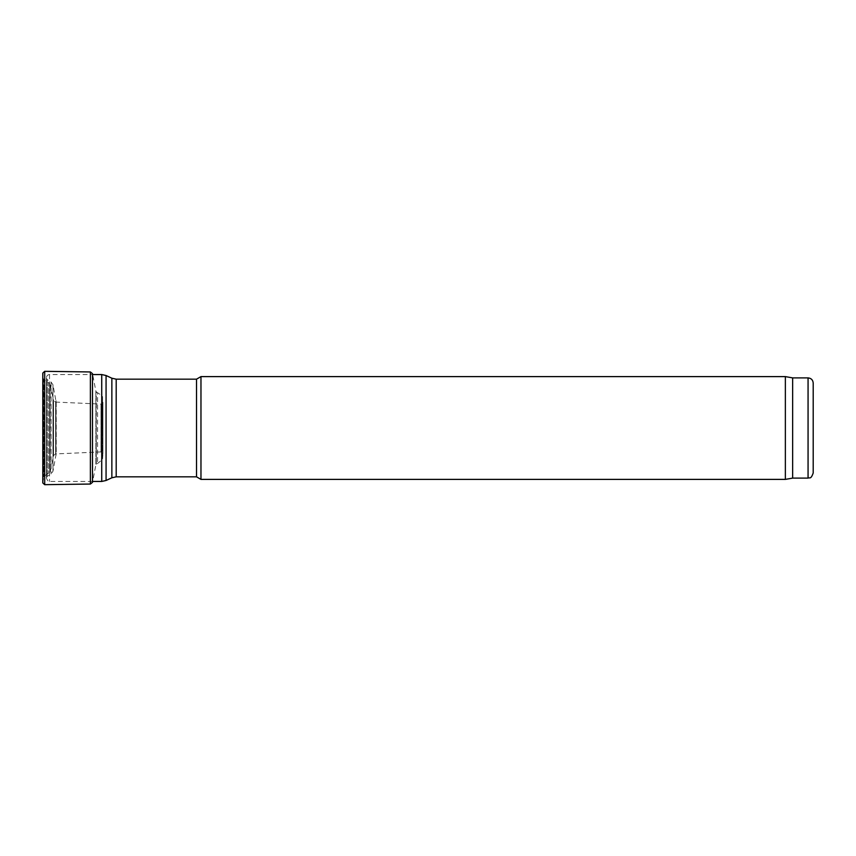 <?xml version="1.0" encoding="UTF-8"?>
<svg xmlns="http://www.w3.org/2000/svg" width="856" height="856" viewBox="0 0 856 856"><rect width="100%" height="100%" fill="white"/><g stroke="black" fill="none" stroke-linecap="round" stroke-linejoin="round"><path stroke-width="0.64" stroke-dasharray="4.28 3.21" d="M196.516 476.824L196.516 379.176M200.967 479.392L200.967 376.608M785.359 479.392L785.359 376.608M792.645 478.108L792.645 377.892M813.2 472.972L813.2 383.028M56.218 402.523L56.218 453.477L56.218 402.523L52.965 384.783L52.965 471.217L52.965 384.783L51.103 382.086L47.176 379.636L46.449 378.32L46.449 477.68L46.449 378.32M46.449 377.635L46.449 478.365L46.449 377.635C46.631 375.763 47.658 374.735 49.53 374.554L92.491 374.554M101.736 481.447L101.736 374.554M106.069 480.484L106.069 375.517M111.858 477.787L111.858 378.213M116.202 476.824L116.202 379.176M808.064 478.108L808.064 377.892M56.025 400.565L56.025 455.435L56.025 400.565M51.103 382.086L51.103 473.914L51.103 382.086M47.176 379.636L47.176 476.364L47.176 379.636M49.53 374.554L49.53 481.447L49.53 374.554M42.811 428L42.811 373.259L43.421 378.748L43.421 477.252L43.421 378.748L43.913 476.482L43.913 379.518L48.407 382.546L48.407 473.454L48.407 382.546L49.734 383.467L49.734 472.533L49.734 383.467L50.14 471.924L50.14 384.077L53.532 400.469L53.532 455.531L53.532 400.469L55.64 402.074L55.64 453.926L55.64 402.074L100.976 404.086L100.976 451.915L100.976 404.086L102.934 402.277L102.934 453.723L102.934 402.138L102.934 453.862L102.538 396.542L102.538 459.458L102.067 395.761L102.067 460.239L102.067 395.761L97.605 392.722L97.605 463.278L97.605 392.722L96.289 391.802L96.289 464.198L95.883 391.171L95.883 464.829L95.883 391.171L92.491 373.655L92.491 482.345L95.883 464.829L102.538 459.458L102.934 453.723L100.976 451.915L55.64 453.926L53.532 455.531L50.14 471.924L43.913 476.482L42.811 482.741L42.811 428M44.694 484.678L44.694 371.322M90.383 484.047L90.383 371.953M46.449 477.68L47.176 476.364L51.103 473.914L52.965 471.217L56.218 453.477M92.491 481.447L49.53 481.447C49.027 482.324 47.99 481.297 46.449 478.365M42.8 482.945L42.8 373.055"/><path stroke-width="1.28" d="M101.736 374.554L106.069 375.517L106.069 480.484L101.736 481.447L101.736 374.554L92.491 374.554M116.202 379.176L116.202 476.824L196.516 476.824L196.516 379.176L116.202 379.176L111.858 378.213L106.069 375.517M196.516 379.176L200.967 376.608L200.967 479.392L785.359 479.392L785.359 376.608L200.967 376.608M785.359 479.392L792.645 478.108L792.645 377.892L785.359 376.608M792.645 377.892L808.064 377.892C811.178 378.202 812.9 379.914 813.2 383.028L813.2 472.972C810.76 479.991 809.583 477.124 808.064 478.108L808.064 377.892M111.858 378.213L111.858 477.787L106.069 480.484M42.8 373.055L42.8 482.945L44.694 484.678L44.694 371.322L42.8 373.055L42.8 482.945M90.383 484.047L92.491 482.345L92.491 373.655L90.383 371.953L90.383 484.047L44.694 484.678M111.858 477.787L116.202 476.824M196.516 476.824L200.967 479.392M792.645 478.108L808.064 478.108M92.491 481.447L101.736 481.447M90.383 371.953L44.694 371.322M92.491 482.345L92.662 481.447"/></g></svg>
